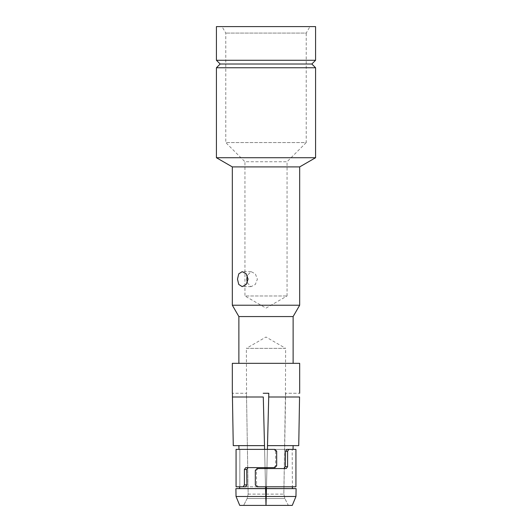 <?xml version="1.0" encoding="UTF-8"?>
<svg xmlns="http://www.w3.org/2000/svg" width="532" height="532" viewBox="0 0 532 532"><rect width="100%" height="100%" fill="white"/><g stroke="black" fill="none" stroke-linecap="round" stroke-linejoin="round"><path stroke-width="0.4" stroke-dasharray="2.66 2" d="M315.576 26.6L216.424 26.6M309.963 26.6L222.037 26.6L309.963 26.6L306.219 33.077L225.781 33.077L306.219 33.077L306.219 142.583L225.781 142.583L225.781 33.077L222.037 26.6M216.424 60.276L315.576 60.276M220.168 64.013L311.832 64.013M216.424 67.757L315.576 67.757M315.576 157.725L216.424 157.725M299.676 166.902L232.324 166.902M299.676 305.222L232.324 305.222M293.125 316.56L238.875 316.56M293.125 363.329L238.875 363.329L293.125 363.329M299.676 363.329L232.324 363.329M236.068 486.793L292.394 486.793L266.466 486.793L292.394 486.793L292.188 449.38M245.704 486.793L265.535 486.793L264.597 449.38L288.856 449.38M293.119 445.65L298.738 445.65L293.119 445.543L293.052 449.38M285.644 393.261L283.842 494.115L284.859 498.524L283.842 494.115L285.438 393.261L299.556 393.261L285.438 393.261L285.644 348.36L246.356 348.36L266 337.022L285.644 348.36L246.356 348.36L246.562 393.261L232.444 393.261L246.562 393.261L246.549 396.998L246.356 393.261M266.173 498.524L284.859 498.524L266.173 498.524L266.279 494.115L266 505.327L288.311 505.327L284.859 498.524L288.311 505.327L292.268 505.4L266 505.4L266.466 486.793L265.535 486.793L266.466 486.793L266.924 468.552L258.22 468.552L256.464 470.421L256.557 484.925L258.346 486.793L265.535 486.793L266 505.4L263.287 396.998L265.827 498.524L247.141 498.524L243.689 505.327L247.141 498.524L248.158 494.115L246.549 396.998L248.158 494.115L247.141 498.524L265.827 498.524M266.419 488.562L292.361 488.562L292.188 486.793M257.076 486.793L258.346 486.793M239.812 486.793L239.846 449.38L239.812 486.793L239.846 449.38L238.948 449.38L238.881 445.543L233.262 445.65L238.881 445.65M274.924 467.621L266.944 467.621L267.403 449.38L266.466 486.793M274.924 449.38L267.403 449.38L268.713 396.998L266.279 494.115L268.713 396.998L299.563 396.998L298.738 445.65L267.496 445.65M266.06 503.026L266.113 500.758M265.887 500.758L265.94 503.026M264.504 445.65L263.287 396.998L232.437 396.998L233.262 445.65L264.504 445.543L265.056 467.621L245.737 467.621M265.581 488.562L239.639 488.562L239.606 486.793M239.733 505.4L266 505.4M265.774 496.489L236.042 496.489L235.895 488.629L265.581 488.629M295.932 449.38L239.812 449.38M265.076 468.552L265.535 486.793M266 505.327L292.268 505.4M268.806 393.261L263.194 393.261L268.806 393.261M264.504 445.543L238.881 445.543L264.504 445.543M267.403 449.38L264.597 449.38M266.944 467.621L265.056 467.621M286.263 468.552L266.924 468.552M257.076 468.552L258.22 468.552M267.496 445.543L293.119 445.543L267.496 445.543M276.687 451.249L275.662 451.249L273.907 449.38M275.662 451.249L275.569 465.746L273.781 467.621M266.419 488.629L296.105 488.629L295.958 496.489L266.226 496.489M247.247 282.831L251.117 286.628L255.34 284.434L257.382 279.147L255.34 273.854L251.117 271.659L247.247 275.456M287.047 295.978L287.047 161.761L244.953 161.761L225.781 142.583L306.219 142.583L287.047 161.761L244.953 161.761L244.953 295.978L287.047 295.978L244.953 295.978L266 308.134L287.047 295.978M248.158 494.115L265.721 494.115L248.158 494.115M276.687 465.746L275.569 465.746M255.313 470.421L256.464 470.421M255.313 484.925L256.557 484.925M266.279 494.115L283.842 494.115L266.279 494.115M251.117 271.659L242.193 271.659M251.117 286.628L242.193 286.628"/><path stroke-width="0.8" d="M315.576 26.6L216.424 26.6L216.424 60.276L315.576 60.276L315.576 26.6M315.576 60.276L311.832 64.013L220.168 64.013L216.424 60.276M315.576 67.757L216.424 67.757L216.424 157.725L315.576 157.725L315.576 67.757L311.832 64.013M293.125 363.329L293.125 316.56L299.676 305.222L299.676 166.902L232.324 166.902L216.424 157.725M299.676 166.902L315.576 157.725M299.676 305.222L232.324 305.222L232.324 166.902M248.078 279.147L246.23 284.434L242.193 286.628L238.742 284.434L237.491 279.147L238.742 273.854L242.193 271.659L246.23 273.854L248.078 279.147M293.125 316.56L238.875 316.56L232.324 305.222M238.875 363.329L238.875 316.56M299.676 393.261L299.676 363.329L232.324 363.329L232.324 393.261M232.444 393.261L232.437 396.998L232.444 393.261M263.287 396.998L232.437 396.998L233.262 445.65L264.504 445.65L263.287 396.998M268.806 393.261L263.194 393.261L268.806 393.261L268.713 396.998L268.806 393.261M299.563 396.998L268.713 396.998L267.496 445.65L298.738 445.65L299.563 396.998M293.052 449.38L293.119 445.543M266.466 486.793L266.226 496.489L295.958 496.489L292.268 505.4L295.958 496.489L296.105 488.629L292.361 488.562L292.394 486.793L295.932 486.793L257.076 486.793L255.313 484.925L255.313 470.421L257.076 468.552L286.263 468.552L287.599 466.684L287.599 451.249L288.856 449.38L295.932 449.38L295.932 486.793M236.068 449.38L236.068 486.793L243.144 486.793L244.401 484.925L244.401 469.49L245.737 467.621L274.924 467.621L276.687 465.746L276.687 451.249L274.924 449.38L236.068 449.38L238.948 449.38L238.881 445.543M248.032 467.621L246.715 469.49L246.921 484.925L245.704 486.793L243.144 486.793M265.94 503.026L266 505.327L266.06 503.026M266.113 500.758L266.173 498.524M265.827 498.524L265.887 500.758M239.733 505.4L236.042 496.489L239.733 505.4L266 505.4L265.535 486.793M265.581 488.629L235.895 488.629L239.639 488.562L235.895 488.629L236.042 496.489L265.774 496.489M239.606 486.793L239.639 488.562L265.581 488.562M265.076 468.552L265.056 467.621M264.597 449.38L264.504 445.543M266.226 496.489L266 505.4L292.268 505.4M267.496 445.543L267.403 449.38M266.944 467.621L266.924 468.552M266.419 488.562L296.105 488.629L266.419 488.629M286.801 449.38L288.856 449.38L286.801 449.38L285.524 451.249L285.318 466.684L283.955 468.552M247.247 275.456L246.801 279.147L247.247 282.831M246.715 469.49L244.401 469.49M246.921 484.925L244.401 484.925M285.524 451.249L287.599 451.249M285.318 466.684L287.599 466.684M220.168 64.013L216.424 67.757"/></g></svg>
